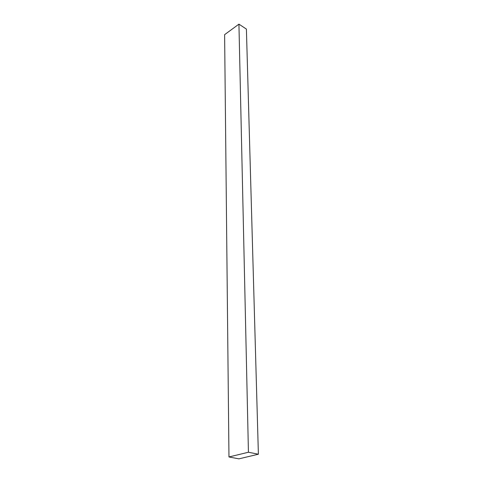 <?xml version="1.0" encoding="UTF-8"?>
<svg xmlns="http://www.w3.org/2000/svg" width="483" height="483" viewBox="0 0 483 483"><rect width="100%" height="100%" fill="white"/><g stroke="black" fill="none" stroke-linecap="round" stroke-linejoin="round"><path stroke-width="0.72" d="M258.387 454.219L246.402 29.089L238.934 24.15L224.613 34.655L228.966 456.966L238.916 458.85L258.387 454.219L248.431 452.239L228.966 456.966M248.431 452.239L238.934 24.15"/></g></svg>
